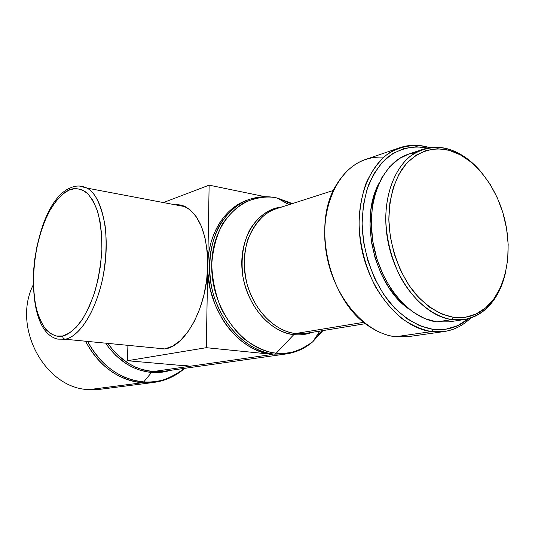 <?xml version="1.0" encoding="UTF-8"?>
<svg xmlns="http://www.w3.org/2000/svg" width="535" height="535" viewBox="0 0 535 535"><rect width="100%" height="100%" fill="white"/><g stroke="black" fill="none" stroke-linecap="round" stroke-linejoin="round"><path stroke-width="0.8" d="M276.602 208.663L276.261 208.77C264.905 211.994 255.476 222.078 247.972 239.031C243.699 253.055 243.358 267.928 246.943 283.657C257.602 319.796 282.707 332.636 295.695 333.512L363.773 322.311L295.695 333.512L293.855 334.576L276.307 353.127L274.549 354.13C245.371 351.508 216.682 320.251 210.696 282.44C204.49 244.649 222.125 208.55 249.103 199.488L247.397 200.07C224.867 207.54 208.061 234.002 207.74 265.266L206.644 280.24L203.922 295.073L199.689 309.09L194.165 321.689L187.598 332.322L180.302 340.581L172.598 346.165L164.82 348.927L157.27 348.847L164.82 348.927L65.216 339.237C63.578 338.896 62.715 337.812 62.628 335.98C57.506 337.317 52.002 335.231 46.117 329.727C42.332 324.872 39.082 317.87 36.36 308.722C34.186 298.276 33.21 286.459 33.444 273.271C35.076 246.26 43.148 221.329 51.634 207.48C58.047 198.077 63.765 192.312 68.781 190.186L70.152 187.992L68.781 190.186C73.81 187.598 79.575 188.26 86.068 192.172C90.368 196.091 94.227 202.571 97.637 211.613C100.48 222.373 101.897 235.072 101.884 249.718C100.827 264.785 98.42 278.989 94.655 292.337C90.395 304.348 85.854 314.012 81.012 321.328C73.85 330.235 67.724 335.124 62.628 335.98C62.715 337.812 63.578 338.896 65.216 339.237C74.218 337.939 92.348 322.926 102.479 279.477C106.164 260.485 107.02 242.382 105.047 225.175C100.961 204.323 94.949 191.971 87.018 188.106L79.354 186.033L87.018 188.106C101.704 195.89 109.983 230.685 104.546 267.915C99.236 305.164 81.48 336.074 65.216 339.237L164.82 348.927C185.759 346.586 207.567 305.913 207.74 265.266C207.326 234.691 199.863 215.177 185.351 206.717L180.683 205.025L175.881 204.517M408.807 154.033L399.157 158.654L389.661 166.746L381.796 177.747L375.931 191.256L372.353 206.757L371.27 223.603L372.748 241.071L376.747 258.392L383.08 274.803L391.459 289.589L401.504 302.121L412.752 311.898L424.703 318.559L436.861 321.909L451.854 319.622C423.432 315.998 394.348 280.534 387.447 238.583C380.325 196.653 396.763 157.792 422.81 149.359C430.809 146.717 439.068 146.543 447.581 148.837C459.471 152.228 470.312 159.55 480.109 170.805C470.452 159.704 459.759 152.421 448.036 148.964L449.601 150.429C474.371 157.497 496.627 186.12 504.719 219.504C512.818 252.888 506.163 288.579 487.398 306.287C477.715 315.249 466.373 318.92 453.379 317.302L451.854 319.622C465.162 321.254 476.772 317.482 486.676 308.294C495.43 299.894 501.562 288.619 505.073 274.462C498.299 300.222 484.636 315.262 464.099 319.582L451.854 319.622L436.861 321.909L449.066 321.849L464.099 319.582M365.639 159.45L365.204 159.597C336.976 169.02 318.947 209.84 326.377 253.409C333.566 296.999 364.796 333.392 395.539 336.762L431.478 331.6L432.949 329.339L445.735 329.252L457.706 325.654L468.62 318.619C458.301 327.32 446.417 330.891 432.949 329.339L431.478 331.6C400.407 327.995 368.521 290.05 360.951 244.736C353.14 199.441 371.176 157.25 399.632 147.767C408.646 144.697 417.942 144.45 427.518 147.011L428.455 147.894L427.518 147.011L429.792 147.673L427.518 147.011C412.298 143.621 398.261 146.543 385.407 155.759C377.536 163.014 371.043 172.29 365.927 183.605C361.78 195.87 359.487 209.232 359.052 223.684C359.935 246.247 365.505 267.453 375.771 287.308C383.194 299.486 391.673 309.732 401.21 318.051C411.107 325.039 421.199 329.553 431.478 331.6C446.631 333.258 459.732 328.717 470.787 317.957C463.136 325.467 454.275 329.995 444.204 331.539L431.478 331.6L395.539 336.762L408.145 336.655L444.204 331.539M289.281 204.591L277.097 197.997L292.411 203.588L277.097 197.997C267.627 195.897 258.291 196.392 249.103 199.488L250.012 199.18L249.103 199.488C238.857 202.999 229.368 210.997 220.621 223.483C209.941 241.466 206.543 268.931 213.197 293.789C227.027 338.12 258.331 353.234 274.549 354.13L286.553 353.889L274.549 354.13L276.307 353.127C290.05 354.297 302.201 350.512 312.761 341.771C299.339 351.355 287.188 355.14 276.307 353.127L293.855 334.576C299.252 335.391 305.304 334.656 311.992 332.375C306.234 334.549 300.188 335.284 293.855 334.576L295.695 333.512L306.461 333.272L365.479 323.668M293.855 334.576C279.999 334.087 251.149 317.89 242.91 276.595C240.757 259.04 242.937 243.646 249.457 230.411C258.646 214.689 271.405 208.209 281.838 206.978C257.656 209.312 239.065 237.466 242.087 270.195C244.856 302.924 268.824 332.008 293.855 334.576M277.137 198.024L289 204.684L277.137 198.024C244.401 190.62 212.301 220.841 211.726 264.444C210.656 307.986 242.469 350.351 276.307 353.127C266.925 352.458 256.044 347.596 243.666 338.541C235.447 331.078 227.977 321.147 221.263 308.762C215.558 294.966 212.375 280.193 211.726 264.444C212.903 249.049 216.508 235.54 222.527 223.918C229.448 214.013 236.998 206.751 245.164 202.116C257.368 197.221 268.028 195.857 277.137 198.024M247.825 199.923L238.349 204.31L233.146 207.868L228.298 212.121L223.851 217.029L219.865 222.553L216.381 228.646L213.432 235.239L211.071 242.275L209.319 249.671L208.202 257.368L207.74 265.266L209.132 185.15L163.409 202.564L209.132 185.15L206.303 347.69L207.74 265.266C206.115 308.936 238.75 352.251 272.776 354.384L152.856 371.598C135.221 369.799 120.395 360.61 108.371 344.025L111.494 348.225L118.128 355.427L128.407 363.345L135.101 366.916L141.461 369.351L152.856 371.598L163.951 371.27L286.553 353.889C296.43 352.358 305.171 348.318 312.761 341.771L322.959 330.59L312.761 341.771L319.816 331.105M313.37 340.849L322.05 330.737L313.37 340.849M291.535 203.868L278.849 198.706L291.535 203.868M89.225 389.607C45.575 388.925 11.857 327.861 33.09 285.202C11.857 327.861 45.575 388.925 89.225 389.607L142.45 382.719L143.721 381.903L151.552 372.434C157.19 373.042 163.483 372.347 170.438 370.347C164.359 372.253 158.066 372.948 151.552 372.434L152.856 371.598L151.552 372.434L148.824 372.139L139.889 370.126L133.369 367.605L126.514 363.894L116.008 355.661L109.26 348.171L106.097 343.804C118.262 361.038 133.416 370.581 151.552 372.434L143.721 381.903C159.209 382.799 172.818 378.285 184.555 368.347C169.448 379.335 155.839 383.856 143.721 381.903L142.45 382.719L153.933 382.411L142.45 382.719L89.225 389.607L100.172 389.286L153.933 382.411C165.582 380.78 175.841 376.085 184.715 368.327M183.251 205.801L190.126 209.887L196.218 216.695L201.24 226.037L204.952 237.567L207.159 250.828L207.928 273.291L210.282 289.361L215.157 304.87L222.353 319.148L226.72 325.634L231.535 331.586L236.737 336.95L242.275 341.664L248.086 345.704L254.105 349.007L260.271 351.569L266.517 353.367L272.776 354.384L206.303 347.69L127.437 360.724L127.898 345.918L127.437 360.724L190.226 366.234L184.294 365.365M163.951 371.27L152.856 371.598L272.776 354.384L206.303 347.69L127.437 360.724L190.226 366.234M124.04 378.319L125.243 377.442M134.88 368.267L135.756 367.211M142.45 382.719C118.422 380.164 99.557 366.542 85.854 341.845C102.419 373.002 127.618 381.796 142.45 382.719M143.721 381.903C129.102 380.973 104.452 372.413 87.941 342.046C101.576 366.127 120.168 379.415 143.721 381.903M333.425 190.427L276.261 208.77C254.573 215.578 240.369 244.435 245.117 274.896C249.684 305.378 272.355 331.031 295.695 333.512L306.461 333.272M395.539 336.762C386.945 335.692 378.479 332.442 370.146 327.005C329.834 302.73 311.183 225.837 335.873 185.685C347.924 165.643 363.887 156.133 383.755 157.15M432.949 329.339C418.009 326.718 403.056 317.663 390.175 303.098C373.604 282.493 363.084 253.236 362.108 224.673C362.396 210.589 364.482 197.522 368.361 185.478C373.183 174.33 379.355 165.121 386.879 157.838C399.204 148.496 412.766 145.239 427.565 148.068L416.344 146.73L403.978 148.489L392.409 153.752L382.124 162.419L373.59 174.223L367.204 188.755L363.305 205.447L362.095 223.603L363.666 242.442L367.973 261.12L374.821 278.809L383.889 294.731L394.75 308.207L406.914 318.686L419.835 325.802L432.949 329.339M378.927 183.445L374.44 194.279L371.022 209.098L369.979 225.188L371.39 241.867L375.202 258.405L381.254 274.074L389.259 288.191L398.863 300.168L409.188 309.21C374.828 286.339 358.731 219.397 378.934 183.438M416.016 152.388L408.399 154.174C382.418 162.587 365.96 200.939 372.935 242.221C379.689 283.517 408.546 318.385 436.861 321.909L449.072 321.849M447.581 148.837C433.691 145.727 420.925 148.442 409.295 156.996C394.756 169.695 385.802 192.854 385.728 219.678C386.624 240.476 391.754 260.037 401.123 278.374C414.257 301.372 433.203 316.452 451.854 319.622L453.379 317.302C439.382 314.587 426.348 306.328 414.277 292.518C399.163 273.231 389.627 246.006 388.831 219.597C389.166 199.615 393.573 182.803 402.053 169.154C413.97 152.609 431.451 146.008 449.153 150.302L447.581 148.837M453.379 317.302L441.462 313.931L429.732 307.284L418.684 297.554L408.807 285.088L400.555 270.402L394.302 254.112L390.336 236.925L388.831 219.597L389.841 202.899L393.285 187.538L398.983 174.156L406.654 163.269L415.929 155.264L426.395 150.388L437.617 148.743L449.153 150.302L460.561 154.929L471.442 162.373L481.426 172.317L490.18 184.368L497.436 198.09L502.967 213.01L506.585 228.632L508.176 244.421L507.682 259.87L505.087 274.435L500.446 287.609L493.899 298.911L485.619 307.879L475.876 314.125L464.995 317.335L453.379 317.302M209.132 185.15L265.26 196.72L209.132 185.15M65.216 339.237L57.767 339.123L65.216 339.237M62.628 335.98L69.47 333.011L76.304 327.166L82.851 318.592L88.81 307.605L93.913 294.631L97.905 280.226L100.607 265.026L101.884 249.718L101.69 234.999L100.045 221.51L97.056 209.834L92.869 200.424L87.707 193.623L81.795 189.617L75.402 188.494L68.781 190.186L62.187 194.546L55.861 201.327L50.009 210.242L44.82 220.922L40.453 232.986L37.035 246.02L34.675 259.595L33.444 273.271L33.391 286.606L34.521 299.152L36.815 310.494L40.232 320.211L44.666 327.928L50.002 333.298L56.055 336.047L62.628 335.98M185.351 206.717L87.018 188.106C81.494 185.371 75.863 185.337 70.125 188.006C30.876 204.149 17.909 330.135 57.767 339.123M486.676 308.294L487.398 306.287M448.036 148.964L449.601 150.429M365.204 159.597L399.632 147.767M408.399 154.174L422.81 149.359"/></g></svg>
